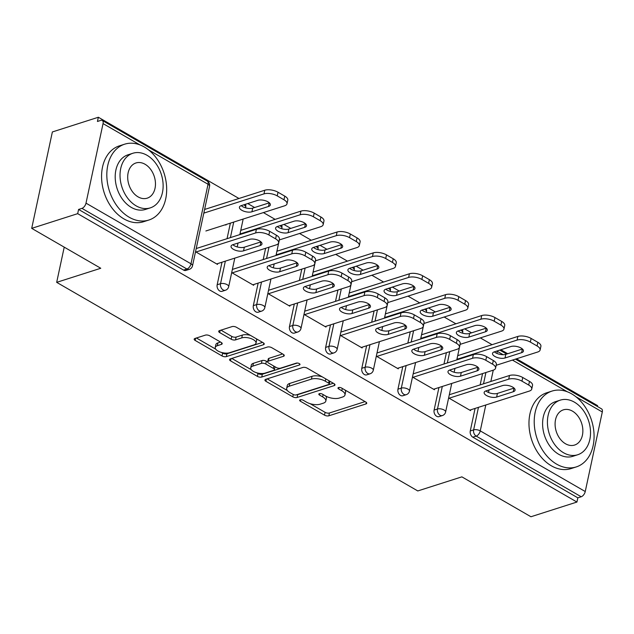 <?xml version="1.0" encoding="UTF-8"?>
<svg xmlns="http://www.w3.org/2000/svg" width="634" height="634" viewBox="0 0 634 634"><rect width="100%" height="100%" fill="white"/><g stroke="black" fill="none" stroke-linecap="round" stroke-linejoin="round"><path stroke-width="0.95" d="M300.183 399.8A2.187 0.943 -167.9 0 0 299.636 400.26A2.187 0.943 -167.9 0 0 300.334 401.187L324.505 415.143A3.122 1.347 -167.9 0 0 328.84 415.801L365.937 403.945A3.122 1.347 -167.9 0 0 366.721 403.279A3.122 1.347 -167.9 0 0 365.723 401.972L341.552 388.008A2.187 0.943 -167.9 0 0 338.516 387.548A2.187 0.943 -167.9 0 0 337.97 388.008A2.187 0.943 -167.9 0 0 338.667 388.927L341.797 390.734A10.001 4.303 -167.9 0 1 344.983 394.942A10.001 4.303 -167.9 0 1 342.479 397.05L339.388 398.033A10.001 4.303 -167.9 0 1 325.519 395.941L322.389 394.134A2.187 0.943 -167.9 0 0 319.354 393.674A2.187 0.943 -167.9 0 0 318.807 394.134A2.187 0.943 -167.9 0 0 319.504 395.053L322.627 396.86A10.001 4.303 -167.9 0 1 325.821 401.068A10.001 4.303 -167.9 0 1 323.316 403.176L320.225 404.167A10.001 4.303 -167.9 0 1 306.349 402.067L303.218 400.26A2.187 0.943 -167.9 0 0 300.183 399.8M209.703 335.79A3.122 1.347 -167.9 0 0 205.368 335.132L194.955 338.461A3.122 1.347 -167.9 0 0 194.178 339.119A3.122 1.347 -167.9 0 0 195.169 340.434L222.019 355.943A3.122 1.347 -167.9 0 0 226.354 356.601L263.451 344.738A3.122 1.347 -167.9 0 0 264.235 344.08A3.122 1.347 -167.9 0 0 263.237 342.764L236.387 327.255A3.122 1.347 -167.9 0 0 232.052 326.605L219.483 330.623A3.122 1.347 -167.9 0 0 218.698 331.281A3.122 1.347 -167.9 0 0 219.697 332.596L231.188 339.23A3.122 1.347 -167.9 0 0 235.523 339.887L241.752 337.89A8.361 3.598 -167.9 0 1 251.143 338.627A8.361 3.598 -167.9 0 1 256.017 343.16A8.361 3.598 -167.9 0 1 253.925 344.928L229.508 352.734A8.361 3.598 -167.9 0 1 220.117 352.005A8.361 3.598 -167.9 0 1 215.243 347.464A8.361 3.598 -167.9 0 1 217.335 345.704L221.401 344.397A3.122 1.347 -167.9 0 0 222.185 343.739A3.122 1.347 -167.9 0 0 221.187 342.423L209.703 335.79M576.932 502.049L530.951 516.75L461.877 476.855L417.782 490.946L56.68 282.352L100.766 268.261L31.7 228.359L77.681 213.658L576.932 502.049L577.836 497.833L581.196 496.763L476.197 436.113L472.837 437.183L577.836 497.833M265.709 379.33A3.122 1.347 -167.9 0 0 264.933 379.996A3.122 1.347 -167.9 0 0 265.923 381.303L292.773 396.813A3.122 1.347 -167.9 0 0 297.108 397.47L334.205 385.607A3.122 1.347 -167.9 0 0 334.982 384.949A3.122 1.347 -167.9 0 0 333.991 383.633L307.141 368.132A3.122 1.347 -167.9 0 0 302.806 367.474L265.709 379.33M257.396 376.382L230.546 360.873A3.122 1.347 -167.9 0 1 229.556 359.557A3.122 1.347 -167.9 0 1 230.332 358.899L267.429 347.036A3.122 1.347 -167.9 0 1 271.764 347.694L283.255 354.327A3.122 1.347 -167.9 0 1 284.254 355.642A3.122 1.347 -167.9 0 1 283.469 356.3L268.428 361.111A3.122 1.347 -167.9 0 0 267.643 361.768A3.122 1.347 -167.9 0 0 268.642 363.084L276.258 367.49A3.122 1.347 -167.9 0 0 280.6 368.14L296.26 363.139A2.187 0.943 -167.9 0 1 298.717 363.33A2.187 0.943 -167.9 0 1 299.993 364.518A2.187 0.943 -167.9 0 1 299.446 364.978L261.731 377.032A3.122 1.347 -167.9 0 1 257.396 376.382L257.998 373.569L256.524 372.721M64.224 247.149L56.68 282.352M515.442 359.129L601.539 408.859A4.779 2.591 120 0 1 602.3 411.989L585.245 491.532A4.779 2.591 120 0 1 581.196 496.763M597.418 406.481L597.6 405.641L516.496 358.789M31.7 228.359L52.368 131.951L98.349 117.25L238.97 198.482M77.681 213.658L78.584 209.442L81.945 208.372A4.779 2.591 -60 0 0 86.002 203.149L103.049 123.598A4.779 2.591 -60 0 0 102.296 120.468A4.779 2.591 -60 0 0 100.806 120.389L97.446 121.466L98.349 117.25M247.751 203.554L254.622 207.516M263.395 212.588L275.132 219.364M283.905 224.436L290.776 228.406M299.549 233.471L311.286 240.254M320.067 245.318L326.93 249.289M335.711 254.361L347.448 261.137M356.221 266.209L363.092 270.179M371.865 275.243L383.602 282.027M392.383 287.091L399.246 291.061M408.027 296.133L419.763 302.909M428.536 307.981L435.407 311.952M444.18 317.016L455.917 323.8M464.69 328.864L471.561 332.834M480.342 337.906L492.071 344.682M500.852 349.754L507.723 353.724M470.761 409.802L470.594 410.61L448.634 397.93M457.074 358.582L457.851 359.026M458.636 355.373L457.851 354.929M217.169 284.753L220.529 283.683A4.779 3.447 -107.7 0 0 223.097 289.904A4.779 3.447 72.3 0 0 225.458 290.237L222.098 291.315A4.779 3.447 -107.7 0 1 219.736 290.982A4.779 3.447 -107.7 0 1 217.169 284.753L221.995 262.214M227.043 238.685L230.372 223.144M86.002 203.149L190.993 263.799A4.779 2.591 -60 0 1 186.943 269.022A4.779 3.447 72.3 0 0 189.297 269.355L185.936 270.425A4.779 3.447 -107.7 0 1 183.583 270.092L186.943 269.022L81.945 208.372M78.584 209.442L183.583 270.092M472.837 437.183A4.779 3.447 -107.7 0 1 470.269 430.961L475.096 408.415M480.144 384.893L482.569 373.584M241.689 230.055L240.912 229.611M240.127 233.264L240.904 233.708M253.822 284.484L253.648 285.3L231.687 272.612M289.476 326.526L292.837 325.456A4.779 3.447 -107.7 0 0 295.412 331.677A4.779 3.447 72.3 0 0 297.774 332.01L294.414 333.088A4.779 3.447 -107.7 0 1 292.052 332.755A4.779 3.447 -107.7 0 1 289.476 326.526L294.311 303.987M299.359 280.458L301.784 269.157M314.004 271.827L313.228 271.384M312.443 275.037L313.22 275.481M326.138 326.256L325.963 327.065L304.003 314.385M361.792 368.299L365.152 367.229A4.779 3.447 -107.7 0 0 367.728 373.45A4.779 3.447 72.3 0 0 370.082 373.783L366.729 374.86A4.779 3.447 -107.7 0 1 364.368 374.528A4.779 3.447 -107.7 0 1 361.792 368.299L366.626 345.76M371.675 322.231L374.092 310.922M386.32 313.6L385.543 313.156M384.759 316.81L385.535 317.254M398.453 368.029L398.279 368.837L376.319 356.157M434.108 410.071L437.468 409.001A4.779 3.447 -107.7 0 0 440.044 415.222A4.779 3.447 72.3 0 0 442.397 415.555L439.037 416.633A4.779 3.447 -107.7 0 1 436.683 416.3A4.779 3.447 -107.7 0 1 434.108 410.071L438.942 387.532M443.982 364.003L446.407 352.694M434.607 388.919L434.433 389.728L412.48 377.048M422.474 334.49L421.697 334.039M420.913 337.692L421.689 338.144M397.954 389.189L401.314 388.111A4.779 3.447 -107.7 0 0 403.882 394.34A4.779 3.447 72.3 0 0 406.243 394.673L402.883 395.743A4.779 3.447 -107.7 0 1 400.522 395.41A4.779 3.447 -107.7 0 1 397.954 389.189L402.788 366.642M407.828 343.121L410.253 331.812M362.291 347.147L362.117 347.955L340.165 335.275M350.158 292.718L349.382 292.266M348.597 295.919L349.374 296.371M325.638 347.416L328.998 346.338A4.779 3.447 -107.7 0 0 331.566 352.567A4.779 3.447 72.3 0 0 333.928 352.9L330.568 353.97A4.779 3.447 -107.7 0 1 328.214 353.637A4.779 3.447 -107.7 0 1 325.638 347.416L330.472 324.87M335.513 301.348L337.938 290.039M289.976 305.374L289.801 306.182L267.849 293.502M277.843 250.945L277.066 250.493M276.281 254.147L277.066 254.599M253.323 305.643L256.683 304.566A4.779 3.447 -107.7 0 0 259.258 310.795A4.779 3.447 72.3 0 0 261.612 311.128L258.252 312.197A4.779 3.447 -107.7 0 1 255.898 311.865A4.779 3.447 -107.7 0 1 253.323 305.643L258.157 283.097M263.197 259.575L265.622 248.266M217.66 263.601L217.494 264.41L195.534 251.73M205.535 209.172L204.75 208.721M226.037 224.531L225.926 225.062L225.379 224.745M203.974 212.374L204.75 212.826M325.821 401.068L326.423 398.255A10.001 4.303 -167.9 0 0 325.71 396.052M344.983 394.942L345.585 392.129A10.001 4.303 -167.9 0 0 344.88 389.926M310.097 403.668L325.107 412.338A3.122 1.347 -167.9 0 0 329.45 412.988L365.081 401.599M296.474 394.816A3.122 1.347 -167.9 0 0 297.711 394.657L333.349 383.261M267.168 378.87L287.376 390.536M293.154 394.443A2.187 0.943 -167.9 0 0 296.189 394.903L328.753 384.497A2.187 0.943 -167.9 0 0 329.3 384.03A2.187 0.943 -167.9 0 0 328.602 383.11L325.305 381.208A10.001 4.303 -167.9 0 0 311.429 379.108L289.167 386.225A10.001 4.303 -167.9 0 0 286.671 388.333A10.001 4.303 -167.9 0 0 289.857 392.541L293.154 394.443M322.151 376.802A10.001 4.303 -167.9 0 0 312.031 376.303L311.429 379.108M286.671 388.333L287.273 385.527A10.001 4.303 -167.9 0 1 289.77 383.419L312.031 376.303M251.31 369.709L231.79 358.432M282.613 353.962L269.03 358.305A3.122 1.347 -167.9 0 0 268.245 358.963L267.643 361.768M297.33 363.036L262.333 374.226L261.731 377.032M252.815 366.103A8.361 3.598 -167.9 0 0 250.723 367.863A8.361 3.598 -167.9 0 0 255.597 372.404A8.361 3.598 -167.9 0 0 264.988 373.133L273.587 370.383A3.122 1.347 -167.9 0 0 274.371 369.725A3.122 1.347 -167.9 0 0 273.373 368.409L265.757 364.011A3.122 1.347 -167.9 0 0 261.422 363.353L252.815 366.103L253.418 363.29A8.361 3.598 -167.9 0 0 251.326 365.057L250.723 367.863M274.371 369.725L274.974 366.912A3.122 1.347 -167.9 0 0 274.982 366.753M253.418 363.29L262.024 360.54A3.122 1.347 -167.9 0 1 266.359 361.198L267.635 361.935M257.998 373.569A3.122 1.347 -167.9 0 0 262.333 374.226M215.243 347.464L215.845 344.65A8.361 3.598 -167.9 0 1 217.938 342.891L220.545 342.059M256.017 343.16L256.619 340.355A8.361 3.598 -167.9 0 0 256.16 338.675M250.485 335.402A8.361 3.598 -167.9 0 0 242.354 335.085L241.752 337.89M220.941 330.156L231.79 336.424A3.122 1.347 -167.9 0 0 236.125 337.074L242.354 335.085M221.377 352.417L222.621 353.13A3.122 1.347 -167.9 0 0 226.956 353.788L262.595 342.392M196.413 337.993L215.703 349.136M505.021 357.988L521.608 352.686A7.323 3.154 -167.9 0 0 523.438 351.141A7.323 3.154 -167.9 0 0 519.175 347.163A7.323 3.154 -167.9 0 0 510.949 346.521L494.361 351.83A7.323 3.154 -167.9 0 0 492.531 353.368A7.323 3.154 -167.9 0 0 496.794 357.346A7.323 3.154 -167.9 0 0 505.021 357.988L505.805 354.335L522.392 349.033A7.323 3.154 -167.9 0 0 522.44 349.017M496.2 365.279L537.719 352.005A9.558 4.113 -167.9 0 0 540.113 349.992A9.558 4.113 -167.9 0 0 537.069 345.974L530.349 342.091A9.558 4.113 -167.9 0 0 517.09 340.086L517.875 336.432L457.693 355.674M456.908 359.327L517.09 340.086M537.069 345.974L537.854 342.32L531.126 338.437L530.349 342.091M494.314 351.846A7.323 3.154 -167.9 0 0 505.805 354.335M537.854 342.32A9.558 4.113 12.1 0 1 540.897 346.338L540.113 349.992M517.875 336.432A9.558 4.113 12.1 0 1 531.126 338.437M514.063 388.087A7.323 3.154 12.1 0 1 514.015 388.103L497.428 393.405A7.323 3.154 12.1 0 1 485.937 390.916M449.902 394.554L509.498 375.502A9.558 4.113 12.1 0 1 522.749 377.507L529.477 381.391A9.558 4.113 12.1 0 1 532.52 385.409L531.736 389.062A9.558 4.113 -167.9 0 0 528.693 385.044L529.477 381.391M531.736 389.062A9.558 4.113 -167.9 0 1 529.342 391.075L469.746 410.127M449.118 398.207L508.714 379.156L509.498 375.502M522.749 377.507L521.972 381.161L528.693 385.044M513.231 391.757L496.644 397.058A7.323 3.154 12.1 0 1 488.426 396.416A7.323 3.154 12.1 0 1 484.154 392.438A7.323 3.154 12.1 0 1 485.985 390.901L502.572 385.591A7.323 3.154 12.1 0 1 510.798 386.233A7.323 3.154 12.1 0 1 515.07 390.211A7.323 3.154 12.1 0 1 513.231 391.757L514.015 388.103M521.972 381.161A9.558 4.113 -167.9 0 0 508.714 379.156M571.678 393.865A39.815 28.736 72.3 0 0 552.024 391.075A39.815 28.736 72.3 0 0 534.311 424.772A39.815 28.736 72.3 0 0 556.612 464.136A39.815 28.736 72.3 0 0 576.274 466.917A39.815 28.736 72.3 0 0 593.987 433.228A39.815 28.736 72.3 0 0 571.678 393.865M552.024 391.075L546.777 392.755A39.815 28.736 72.3 0 0 529.065 426.444A39.815 28.736 72.3 0 0 551.366 465.808A39.815 28.736 72.3 0 0 571.02 468.597L576.274 466.917M577.709 454.752L572.874 456.298A28.665 20.692 -107.7 0 1 558.72 454.293A28.665 20.692 -107.7 0 1 542.664 425.953A28.665 20.692 -107.7 0 1 555.416 401.694L560.25 400.149A28.665 20.692 72.3 0 0 547.491 424.408A28.665 20.692 72.3 0 0 563.555 452.747A28.665 20.692 72.3 0 0 577.709 454.752A28.665 20.692 72.3 0 0 590.46 430.494A28.665 20.692 72.3 0 0 574.396 402.154A28.665 20.692 72.3 0 0 560.25 400.149M565.48 443.752A18.473 13.33 72.3 0 0 574.602 445.052A18.473 13.33 72.3 0 0 582.82 429.416A18.473 13.33 72.3 0 0 572.47 411.149A18.473 13.33 72.3 0 0 563.349 409.857A18.473 13.33 72.3 0 0 555.13 425.493A18.473 13.33 72.3 0 0 565.48 443.752M144.283 146.977A39.815 28.736 72.3 0 0 124.629 144.195A39.815 28.736 72.3 0 0 106.916 177.885A39.815 28.736 72.3 0 0 129.217 217.248A39.815 28.736 72.3 0 0 148.871 220.03A39.815 28.736 72.3 0 0 166.583 186.341A39.815 28.736 72.3 0 0 144.283 146.977M124.629 144.195L119.374 145.868A39.815 28.736 72.3 0 0 101.662 179.565A39.815 28.736 72.3 0 0 123.971 218.928A39.815 28.736 72.3 0 0 143.625 221.71L148.871 220.03M150.306 207.873L145.479 209.418A28.665 20.692 -107.7 0 1 131.325 207.413A28.665 20.692 -107.7 0 1 115.269 179.065A28.665 20.692 -107.7 0 1 128.02 154.807L132.847 153.269A28.665 20.692 72.3 0 0 120.095 177.528A28.665 20.692 72.3 0 0 136.159 205.868A28.665 20.692 72.3 0 0 150.306 207.873A28.665 20.692 72.3 0 0 163.065 183.614A28.665 20.692 72.3 0 0 147.001 155.275A28.665 20.692 72.3 0 0 132.847 153.269M138.085 196.873A18.473 13.33 72.3 0 0 147.207 198.165A18.473 13.33 72.3 0 0 155.425 182.529A18.473 13.33 72.3 0 0 145.075 164.269A18.473 13.33 72.3 0 0 135.953 162.97A18.473 13.33 72.3 0 0 127.735 178.606A18.473 13.33 72.3 0 0 138.085 196.873M468.867 337.098L485.454 331.796A7.323 3.154 -167.9 0 0 487.284 330.251A7.323 3.154 -167.9 0 0 483.013 326.28A7.323 3.154 -167.9 0 0 474.795 325.638L458.2 330.94A7.323 3.154 -167.9 0 0 456.369 332.485A7.323 3.154 -167.9 0 0 460.641 336.464A7.323 3.154 -167.9 0 0 468.867 337.098L469.651 333.444L486.238 328.143A7.323 3.154 -167.9 0 0 486.286 328.127M460.038 344.397L501.565 331.114A9.558 4.113 -167.9 0 0 503.951 329.101A9.558 4.113 -167.9 0 0 500.908 325.091L494.187 321.208A9.558 4.113 -167.9 0 0 480.937 319.203L481.721 315.55L421.539 334.792M420.754 338.445L480.937 319.203M500.908 325.091L501.692 321.43L494.972 317.555L494.187 321.208M458.16 330.956A7.323 3.154 -167.9 0 0 469.651 333.444M501.692 321.43A9.558 4.113 12.1 0 1 504.735 325.448L503.951 329.101M481.721 315.55A9.558 4.113 12.1 0 1 494.972 317.555M432.705 316.215L449.292 310.914A7.323 3.154 -167.9 0 0 451.131 309.368A7.323 3.154 -167.9 0 0 446.859 305.39A7.323 3.154 -167.9 0 0 438.633 304.756L422.046 310.058A7.323 3.154 -167.9 0 0 420.215 311.595A7.323 3.154 -167.9 0 0 424.487 315.573A7.323 3.154 -167.9 0 0 432.705 316.215L433.49 312.562L450.077 307.26A7.323 3.154 -167.9 0 0 450.124 307.244M423.884 323.506L465.404 310.232A9.558 4.113 -167.9 0 0 467.797 308.219A9.558 4.113 -167.9 0 0 464.754 304.201L458.033 300.318A9.558 4.113 -167.9 0 0 444.775 298.313L445.559 294.659L385.377 313.901M384.592 317.555L444.775 298.313M464.754 304.201L465.538 300.548L458.818 296.664L458.033 300.318M421.998 310.074A7.323 3.154 -167.9 0 0 433.49 312.562M465.538 300.548A9.558 4.113 12.1 0 1 468.581 304.566L467.797 308.219M445.559 294.659A9.558 4.113 12.1 0 1 458.818 296.664M396.551 295.325L413.138 290.023A7.323 3.154 -167.9 0 0 414.969 288.478A7.323 3.154 -167.9 0 0 410.697 284.507A7.323 3.154 -167.9 0 0 402.479 283.866L385.892 289.167A7.323 3.154 -167.9 0 0 384.061 290.713A7.323 3.154 -167.9 0 0 388.325 294.691A7.323 3.154 -167.9 0 0 396.551 295.325L397.336 291.672L413.923 286.37A7.323 3.154 -167.9 0 0 413.97 286.354M387.723 302.624L429.25 289.342A9.558 4.113 -167.9 0 0 431.635 287.329A9.558 4.113 -167.9 0 0 428.592 283.319L421.872 279.435A9.558 4.113 -167.9 0 0 408.621 277.43L409.406 273.777L349.223 293.019M348.438 296.672L408.621 277.43M428.592 283.319L429.376 279.657L422.656 275.782L421.872 279.435M385.844 289.183A7.323 3.154 -167.9 0 0 397.336 291.672M429.376 279.657A9.558 4.113 12.1 0 1 432.42 283.675L431.635 287.329M409.406 273.777A9.558 4.113 12.1 0 1 422.656 275.782M360.397 274.443L376.984 269.141A7.323 3.154 -167.9 0 0 378.815 267.596A7.323 3.154 -167.9 0 0 374.543 263.617A7.323 3.154 -167.9 0 0 366.317 262.983L349.73 268.285A7.323 3.154 -167.9 0 0 347.9 269.83A7.323 3.154 -167.9 0 0 352.171 273.801A7.323 3.154 -167.9 0 0 360.397 274.443L361.174 270.789L377.761 265.488A7.323 3.154 -167.9 0 0 377.809 265.472M351.569 281.734L393.096 268.459A9.558 4.113 -167.9 0 0 395.481 266.446A9.558 4.113 -167.9 0 0 392.438 262.428L385.718 258.545A9.558 4.113 -167.9 0 0 372.467 256.54L373.244 252.887L313.061 272.129M312.285 275.782L372.467 256.54M392.438 262.428L393.223 258.775L386.502 254.892L385.718 258.545M349.683 268.301A7.323 3.154 -167.9 0 0 361.174 270.789M393.223 258.775A9.558 4.113 12.1 0 1 396.266 262.793L395.481 266.446M373.244 252.887A9.558 4.113 12.1 0 1 386.502 254.892M324.236 253.552L340.823 248.251A7.323 3.154 -167.9 0 0 342.653 246.705A7.323 3.154 -167.9 0 0 338.39 242.735A7.323 3.154 -167.9 0 0 330.163 242.093L313.576 247.395A7.323 3.154 -167.9 0 0 311.746 248.94A7.323 3.154 -167.9 0 0 316.009 252.918A7.323 3.154 -167.9 0 0 324.236 253.552L325.02 249.899L341.607 244.597A7.323 3.154 -167.9 0 0 341.655 244.581M315.415 260.851L356.934 247.577A9.558 4.113 -167.9 0 0 359.327 245.556A9.558 4.113 -167.9 0 0 356.284 241.546L349.556 237.663A9.558 4.113 -167.9 0 0 336.305 235.658L337.09 232.004L276.907 251.246M276.123 254.9L336.305 235.658M356.284 241.546L357.061 237.893L350.34 234.009L349.556 237.663M313.529 247.411A7.323 3.154 -167.9 0 0 325.02 249.899M357.061 237.893A9.558 4.113 12.1 0 1 360.104 241.903L359.327 245.556M337.09 232.004A9.558 4.113 12.1 0 1 350.34 234.009M477.909 367.197A7.323 3.154 12.1 0 1 477.862 367.213L461.275 372.515A7.323 3.154 12.1 0 1 449.783 370.026M413.748 373.672L473.344 354.62A9.558 4.113 12.1 0 1 486.595 356.617L493.315 360.5A9.558 4.113 12.1 0 1 496.359 364.518L495.574 368.172A9.558 4.113 -167.9 0 0 492.531 364.154L493.315 360.5M495.574 368.172A9.558 4.113 -167.9 0 1 493.189 370.185L433.593 389.244M412.964 377.325L472.56 358.273L473.344 354.62M486.595 356.617L485.81 360.278L492.531 364.154M477.077 370.866L460.49 376.168A7.323 3.154 12.1 0 1 452.264 375.526A7.323 3.154 12.1 0 1 447.992 371.556A7.323 3.154 12.1 0 1 449.831 370.01L466.418 364.708A7.323 3.154 12.1 0 1 474.636 365.35A7.323 3.154 12.1 0 1 478.908 369.321A7.323 3.154 12.1 0 1 477.077 370.866L477.862 367.213M485.81 360.278A9.558 4.113 -167.9 0 0 472.56 358.273M441.747 346.315A7.323 3.154 12.1 0 1 441.7 346.33L425.113 351.632A7.323 3.154 12.1 0 1 413.622 349.144M377.587 352.781L437.183 333.73A9.558 4.113 12.1 0 1 450.441 335.735L457.162 339.618A9.558 4.113 12.1 0 1 460.205 343.636L459.42 347.289A9.558 4.113 -167.9 0 0 456.377 343.271L457.162 339.618M459.42 347.289A9.558 4.113 -167.9 0 1 457.035 349.302L397.439 368.354M376.81 356.443L436.406 337.383L437.183 333.73M450.441 335.735L449.657 339.388L456.377 343.271M440.923 349.984L424.336 355.286A7.323 3.154 12.1 0 1 416.11 354.644A7.323 3.154 12.1 0 1 411.838 350.665A7.323 3.154 12.1 0 1 413.669 349.128L430.256 343.826A7.323 3.154 12.1 0 1 438.482 344.46A7.323 3.154 12.1 0 1 442.754 348.438A7.323 3.154 12.1 0 1 440.923 349.984L441.7 346.33M449.657 339.388A9.558 4.113 -167.9 0 0 436.406 337.383M405.594 325.424A7.323 3.154 12.1 0 1 405.546 325.44L388.959 330.742A7.323 3.154 12.1 0 1 377.468 328.253M341.433 331.899L401.029 312.847A9.558 4.113 12.1 0 1 414.279 314.852L421 318.728A9.558 4.113 12.1 0 1 424.043 322.746L423.266 326.399A9.558 4.113 -167.9 0 0 420.223 322.389L421 318.728M423.266 326.399A9.558 4.113 -167.9 0 1 420.873 328.412L361.277 347.472M340.648 335.552L400.244 316.501L401.029 312.847M414.279 314.852L413.495 318.506L420.223 322.389M404.761 329.094L388.174 334.395A7.323 3.154 12.1 0 1 379.948 333.761A7.323 3.154 12.1 0 1 375.685 329.783A7.323 3.154 12.1 0 1 377.515 328.238L394.102 322.936A7.323 3.154 12.1 0 1 402.328 323.578A7.323 3.154 12.1 0 1 406.592 327.548A7.323 3.154 12.1 0 1 404.761 329.094L405.546 325.44M413.495 318.506A9.558 4.113 -167.9 0 0 400.244 316.501M369.432 304.542A7.323 3.154 12.1 0 1 369.392 304.558L352.797 309.86A7.323 3.154 12.1 0 1 341.306 307.371M305.279 311.017L364.875 291.957A9.558 4.113 12.1 0 1 378.126 293.962L384.846 297.845A9.558 4.113 12.1 0 1 387.889 301.863L387.105 305.517A9.558 4.113 -167.9 0 0 384.061 301.499L384.846 297.845M387.105 305.517A9.558 4.113 -167.9 0 1 384.719 307.53L325.123 326.581M304.494 314.67L364.09 295.61L364.875 291.957M378.126 293.962L377.341 297.615L384.061 301.499M368.608 308.211L352.021 313.513A7.323 3.154 12.1 0 1 343.794 312.871A7.323 3.154 12.1 0 1 339.523 308.901A7.323 3.154 12.1 0 1 341.354 307.355L357.941 302.053A7.323 3.154 12.1 0 1 366.167 302.687A7.323 3.154 12.1 0 1 370.438 306.666A7.323 3.154 12.1 0 1 368.608 308.211L369.392 304.558M377.341 297.615A9.558 4.113 -167.9 0 0 364.09 295.61M333.278 283.652A7.323 3.154 12.1 0 1 333.23 283.667L316.643 288.969A7.323 3.154 12.1 0 1 305.152 286.481M269.117 290.126L328.713 271.075A9.558 4.113 12.1 0 1 341.964 273.08L348.684 276.963A9.558 4.113 12.1 0 1 351.735 280.973L350.951 284.626A9.558 4.113 -167.9 0 0 347.907 280.616L348.684 276.963M350.951 284.626A9.558 4.113 -167.9 0 1 348.557 286.647L288.961 305.699M268.333 293.78L327.929 274.728L328.713 271.075M341.964 273.08L341.187 276.733L347.907 280.616M332.446 287.321L315.859 292.623A7.323 3.154 12.1 0 1 307.633 291.989A7.323 3.154 12.1 0 1 303.369 288.01A7.323 3.154 12.1 0 1 305.2 286.465L321.787 281.163A7.323 3.154 12.1 0 1 330.013 281.805A7.323 3.154 12.1 0 1 334.276 285.776A7.323 3.154 12.1 0 1 332.446 287.321L333.23 283.667M341.187 276.733A9.558 4.113 -167.9 0 0 327.929 274.728M288.082 232.67L304.669 227.368A7.323 3.154 -167.9 0 0 306.499 225.823A7.323 3.154 -167.9 0 0 302.228 221.845A7.323 3.154 -167.9 0 0 294.002 221.211L277.415 226.512A7.323 3.154 -167.9 0 0 275.584 228.058A7.323 3.154 -167.9 0 0 279.856 232.028A7.323 3.154 -167.9 0 0 288.082 232.67L288.866 229.017L305.453 223.715A7.323 3.154 -167.9 0 0 305.501 223.699M279.253 239.961L320.78 226.687A9.558 4.113 -167.9 0 0 323.166 224.674A9.558 4.113 -167.9 0 0 320.122 220.656L313.402 216.773A9.558 4.113 -167.9 0 0 300.151 214.775L300.936 211.114L240.754 230.356M239.969 234.009L300.151 214.775M320.122 220.656L320.907 217.002L314.187 213.119L313.402 216.773M277.367 226.528A7.323 3.154 -167.9 0 0 288.866 229.017M320.907 217.002A9.558 4.113 12.1 0 1 323.95 221.02L323.166 224.674M300.936 211.114A9.558 4.113 12.1 0 1 314.187 213.119M297.124 262.769A7.323 3.154 12.1 0 1 297.077 262.785L280.49 268.087A7.323 3.154 12.1 0 1 268.99 265.598M232.963 269.244L292.559 250.184A9.558 4.113 12.1 0 1 305.81 252.189L312.53 256.073A9.558 4.113 12.1 0 1 315.573 260.091L314.789 263.744A9.558 4.113 -167.9 0 0 311.746 259.726L312.53 256.073M314.789 263.744A9.558 4.113 -167.9 0 1 312.404 265.757L252.808 284.809M232.179 272.897L291.775 253.838L292.559 250.184M305.81 252.189L305.025 255.843L311.746 259.726M296.292 266.438L279.705 271.74A7.323 3.154 12.1 0 1 271.479 271.098A7.323 3.154 12.1 0 1 267.207 267.128A7.323 3.154 12.1 0 1 269.038 265.583L285.625 260.281A7.323 3.154 12.1 0 1 293.851 260.915A7.323 3.154 12.1 0 1 298.123 264.893A7.323 3.154 12.1 0 1 296.292 266.438L297.077 262.785M305.025 255.843A9.558 4.113 -167.9 0 0 291.775 253.838M251.92 211.78L268.507 206.478A7.323 3.154 -167.9 0 0 270.338 204.933A7.323 3.154 -167.9 0 0 266.074 200.962A7.323 3.154 -167.9 0 0 257.848 200.32L241.261 205.622A7.323 3.154 -167.9 0 0 239.43 207.167A7.323 3.154 -167.9 0 0 243.694 211.146A7.323 3.154 -167.9 0 0 251.92 211.78L252.704 208.126L269.291 202.825A7.323 3.154 -167.9 0 0 269.339 202.809M205.884 230.974L284.618 205.804A9.558 4.113 -167.9 0 0 287.012 203.791A9.558 4.113 -167.9 0 0 283.969 199.773L277.248 195.89A9.558 4.113 -167.9 0 0 263.99 193.885L264.774 190.232L204.592 209.474M203.807 213.127L263.99 193.885M283.969 199.773L284.753 196.12L278.025 192.237L277.248 195.89M241.213 205.638A7.323 3.154 -167.9 0 0 252.704 208.126M284.753 196.12A9.558 4.113 12.1 0 1 287.796 200.13L287.012 203.791M264.774 190.232A9.558 4.113 12.1 0 1 278.025 192.237M260.962 241.879A7.323 3.154 12.1 0 1 260.915 241.895L244.328 247.197A7.323 3.154 12.1 0 1 232.837 244.708M196.802 248.354L256.398 229.302A9.558 4.113 12.1 0 1 269.648 231.307L276.376 235.19A9.558 4.113 12.1 0 1 279.42 239.2L278.635 242.854A9.558 4.113 -167.9 0 0 275.592 238.844L276.376 235.19M278.635 242.854A9.558 4.113 -167.9 0 1 276.242 244.875L216.646 263.926M196.017 252.007L255.613 232.955L256.398 229.302M269.648 231.307L268.871 234.96L275.592 238.844M260.13 245.548L243.543 250.85A7.323 3.154 12.1 0 1 235.325 250.216A7.323 3.154 12.1 0 1 231.053 246.238A7.323 3.154 12.1 0 1 232.884 244.692L249.471 239.39A7.323 3.154 12.1 0 1 257.697 240.032A7.323 3.154 12.1 0 1 261.969 244.003A7.323 3.154 12.1 0 1 260.13 245.548L260.915 241.895M268.871 234.96A9.558 4.113 -167.9 0 0 255.613 232.955M300.651 399.713L300.334 401.187M338.984 387.453L338.667 388.927M319.821 393.579L319.504 395.053M602.3 411.989L575.91 396.749M567.279 391.764L512.446 360.088M503.119 354.699L497.302 351.339L496.866 353.407M493.268 370.161L490.843 381.47M489.036 389.926L488.489 392.478M485.803 404.991L480.255 430.882L585.245 491.532M497.389 350.864A4.779 2.591 120 0 1 497.302 351.339A4.779 2.061 -167.9 0 0 496.763 351.062M470.269 430.961L473.63 429.884A4.779 2.061 -167.9 0 1 480.255 430.882A4.779 2.591 120 0 1 476.197 436.113A4.779 3.447 -107.7 0 1 473.63 429.884L478.456 407.345M189.297 269.355A4.779 4.779 0 0 0 192.514 265.804A4.779 2.061 12.1 0 0 190.993 263.799L208.047 184.248L148.514 149.862M139.884 144.877L103.049 123.598M192.514 265.804L209.569 186.261A4.779 2.061 12.1 0 0 208.047 184.248A4.779 2.591 -60 0 0 207.286 181.118L102.296 120.468M483.504 383.816L485.929 372.507M442.302 386.455L437.468 409.001A4.779 2.061 -167.9 0 1 444.093 410A4.779 2.061 12.1 0 1 445.615 412.005L451.741 383.435M460.609 330.171A4.779 2.061 -167.9 0 1 461.148 330.457A4.779 2.061 12.1 0 1 462.669 332.462A4.779 4.779 0 0 0 462.4 329.601M447.342 362.933L449.768 351.624M406.243 394.673A4.779 4.779 0 0 0 409.461 391.123A4.779 2.061 12.1 0 0 407.939 389.118A4.779 2.061 -167.9 0 0 401.314 388.111L406.14 365.572M411.189 342.043L413.614 330.734M370.082 373.783A4.779 4.779 0 0 0 373.299 370.232A4.779 2.061 12.1 0 0 371.778 368.227A4.779 2.061 -167.9 0 0 365.152 367.229L369.987 344.682M375.027 321.161L377.452 309.852M333.928 352.9A4.779 4.779 0 0 0 337.145 349.35A4.779 2.061 12.1 0 0 335.624 347.345A4.779 2.061 -167.9 0 0 328.998 346.338L333.833 323.8M338.873 300.27L341.298 288.961M297.774 332.01A4.779 4.779 0 0 0 300.984 328.467A4.779 2.061 12.1 0 0 299.462 326.455A4.779 2.061 -167.9 0 0 292.837 325.456L297.671 302.909M302.719 279.388L305.136 268.079M261.612 311.128A4.779 4.779 0 0 0 264.83 307.577A4.779 2.061 12.1 0 0 263.308 305.572A4.779 2.061 -167.9 0 0 256.683 304.566L261.517 282.027M266.557 258.498L268.982 247.197M225.458 290.237A4.779 4.779 0 0 0 228.676 286.695A4.779 2.061 12.1 0 0 227.154 284.682A4.779 2.061 -167.9 0 0 220.529 283.683L225.355 261.137M230.404 237.615L233.732 222.066M424.447 309.289A4.779 2.061 -167.9 0 1 424.994 309.566A4.779 2.061 12.1 0 1 426.516 311.579A4.779 4.779 0 0 0 426.238 308.71M388.293 288.399A4.779 2.061 -167.9 0 1 388.832 288.684A4.779 2.061 12.1 0 1 390.354 290.689A4.779 4.779 0 0 0 390.084 287.828M352.139 267.516A4.779 2.061 -167.9 0 1 352.678 267.794A4.779 2.061 12.1 0 1 354.2 269.807A4.779 4.779 0 0 0 353.923 266.946M315.978 246.626A4.779 2.061 -167.9 0 1 316.517 246.911A4.779 2.061 12.1 0 1 318.038 248.916A4.779 4.779 0 0 0 317.769 246.055M279.824 225.744A4.779 2.061 -167.9 0 1 280.363 226.021A4.779 2.061 12.1 0 1 281.884 228.034A4.779 4.779 0 0 0 281.615 225.173M243.662 204.853A4.779 2.061 -167.9 0 1 244.201 205.139A4.779 2.061 12.1 0 1 245.723 207.144A4.779 4.779 0 0 0 245.453 204.283M323.126 394.562L322.627 396.86M342.289 388.428L341.797 390.734M366.278 402.36L365.937 403.945M329.45 412.988L328.84 415.801M325.107 412.338L324.505 415.143M334.546 384.03L334.205 385.607M297.711 394.657L297.108 397.47M293.265 394.507L292.773 396.813M266.399 379.116L265.923 381.303M329.094 380.812L328.602 383.11M325.797 378.902L325.305 381.208M289.77 383.419L289.167 386.225M231.022 358.678L230.546 360.873M283.81 354.723L283.469 356.3M269.03 358.305L268.428 361.111M299.684 363.868L299.446 364.978M273.872 366.103L273.373 368.409M266.359 361.198L265.757 364.011M262.024 360.54L261.422 363.353M221.742 342.82L221.401 344.397M217.938 342.891L217.335 345.704M236.125 337.074L235.523 339.887M231.79 336.424L231.188 339.23M220.164 330.401L219.697 332.596M263.792 343.16L263.451 344.738M226.956 353.788L226.354 356.601M222.621 353.13L222.019 355.943M195.644 338.247L195.169 340.434M522.392 349.033L521.608 352.686M496.644 397.058L497.428 393.405M486.238 328.143L485.454 331.796M450.077 307.26L449.292 310.914M413.923 286.37L413.138 290.023M377.761 265.488L376.984 269.141M341.607 244.597L340.823 248.251M460.49 376.168L461.275 372.515M424.336 355.286L425.113 351.632M388.174 334.395L388.959 330.742M352.021 313.513L352.797 309.86M315.859 292.623L316.643 288.969M305.453 223.715L304.669 227.368M279.705 271.74L280.49 268.087M269.291 202.825L268.507 206.478M243.543 250.85L244.328 247.197M506.669 354.057L499.798 350.087M442.397 415.555A4.779 4.779 0 0 0 445.615 412.005M454.142 372.237L454.974 368.37M456.781 359.914L460.118 344.365M462.519 333.167L462.669 332.462M409.461 391.123L415.587 362.553M417.988 351.347L418.812 347.48M420.627 339.024L423.964 323.483M426.365 312.277L426.516 311.579M373.299 370.232L379.425 341.663M381.827 330.465L382.659 326.597M384.473 318.141L387.802 302.6M390.203 291.394L390.354 290.689M337.145 349.35L343.271 320.78M345.673 309.574L346.497 305.707M348.312 297.251L351.648 281.71M354.049 270.504L354.2 269.807M300.984 328.467L307.11 299.898M309.511 288.692L310.343 284.825M312.158 276.369L315.486 260.828M317.888 249.622L318.038 248.916M264.83 307.577L270.956 279.008M273.357 267.802L274.189 263.934M275.996 255.478L279.332 239.937M281.734 228.731L281.884 228.034M228.676 286.695L234.794 258.125M237.203 246.919L238.027 243.052M239.842 234.596L243.171 219.055M245.572 207.849L245.723 207.144M209.569 186.261A4.779 4.779 0 0 0 207.286 181.118M329.894 381.272L329.3 384.03"/></g></svg>
